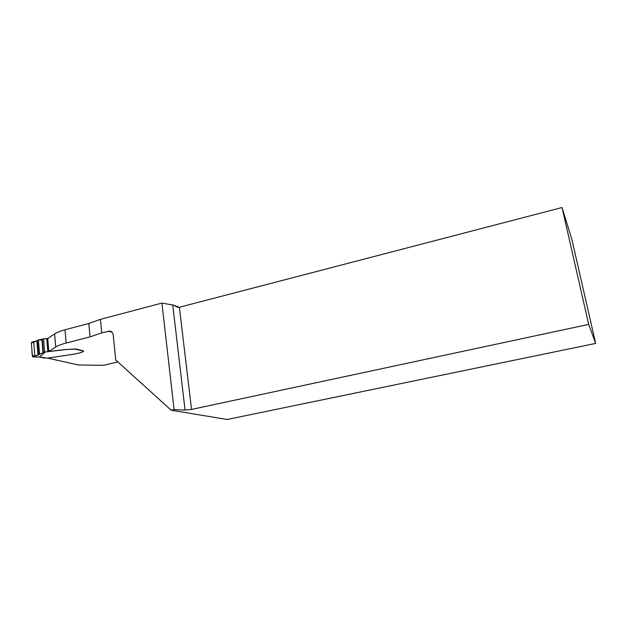 <?xml version="1.0" encoding="UTF-8"?>
<svg xmlns="http://www.w3.org/2000/svg" width="627" height="627" viewBox="0 0 627 627"><rect width="100%" height="100%" fill="white"/><g stroke="black" fill="none" stroke-linecap="round" stroke-linejoin="round"><path stroke-width="0.94" d="M113.221 335.03L115.729 360.023L171.187 410.223L174.094 409.596L161.915 303.084L100.43 319.347L101.746 332.851L109.937 331.087C111.802 331.526 112.899 332.843 113.221 335.03M47.566 358.103L78.391 364.969L103.776 365.314L117.805 361.904M171.187 410.223L227.154 419.479L595.65 343.416L571.934 239.679L562.043 207.521L588.675 324.394L191.533 409.423L185.059 410.066L174.094 409.596M595.65 343.416L588.675 324.394M562.043 207.521L179.385 307.254L177.253 307.222L173.757 305.2L161.915 303.084M39.932 357.1L47.299 358.142L75.804 353.894L82.435 352.1L83.501 351.167L75.303 349.121L64.855 349.6L48.788 351.496L55.717 347.044C58.013 345.587 61.493 344.254 66.164 343.032L90.069 336.871L101.746 332.851M64.855 349.6L75.914 348.941L83.744 351.026M66.164 343.032L65.004 329.771C60.349 331.017 56.885 332.396 54.604 333.909L47.715 338.541L48.788 351.496M65.004 329.771L88.807 323.485L100.43 319.347M179.134 307.308L173.757 305.2M64.863 349.678L45.285 351.974L39.47 357.029L40.238 357.155M43.553 338.886L38.153 339.975L36.852 340.869L31.914 342.115L31.35 342.812L32.416 356.45L32.91 356.92L44.635 352.131L43.553 338.886L47.817 338.47M39.235 357.022L44.682 358.182M44.635 352.131L45.285 351.974M34.877 356.371L33.733 341.903M38.129 354.717L37.001 340.571M43.02 352.75L41.993 340.1C37.416 339.191 36.625 341.621 31.358 342.945L32.016 351.3C31.765 354.725 32.816 356.387 35.167 356.285L43.02 352.75L41.923 339.278M179.385 307.254L191.533 409.423M185.059 410.066L172.754 305.075M112.053 332.263L108.314 331.158M55.717 347.044L54.604 333.909M90.069 336.871L88.807 323.485M33.074 356.896L39.493 357.022M48.459 351.559L47.37 338.447M47.848 351.59L46.766 338.47M38.263 354.6L37.126 340.453M39.282 354.043L38.153 339.975M39.532 353.942L38.404 339.905M43.396 352.586L42.307 339.152M110.744 331.322L109.937 331.087M39.368 357.045L32.91 356.92M36.852 340.869L37.981 354.968M38.153 354.678L37.024 340.524"/></g></svg>
